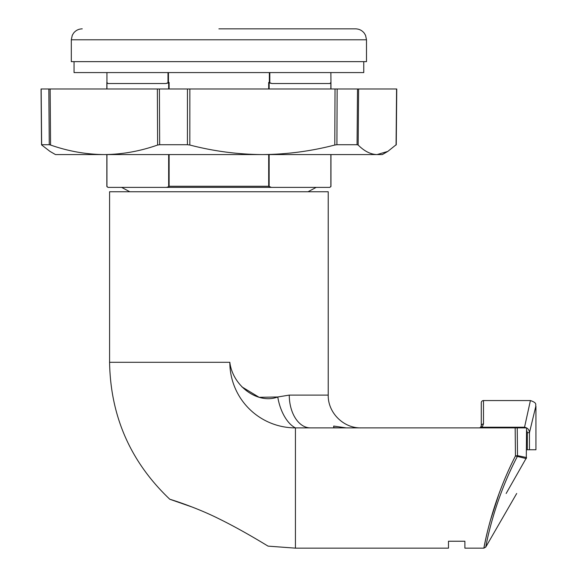 <?xml version="1.0" encoding="UTF-8"?>
<svg xmlns="http://www.w3.org/2000/svg" width="577" height="577" viewBox="0 0 577 577"><rect width="100%" height="100%" fill="white"/><g stroke="black" fill="none" stroke-linecap="round" stroke-linejoin="round"><path stroke-width="0.87" d="M336.918 144.726L357.062 144.726L357.509 88.981L337.148 88.981L336.918 144.726L334.79 145.029C310.88 151.232 286.711 154.42 262.29 154.578C237.811 154.405 213.656 151.224 189.826 145.029L187.424 144.726L187.453 88.981L159.396 88.981L159.663 144.726L187.424 144.726M334.79 145.029L335.028 88.981L189.855 88.981L189.826 145.029M159.663 144.726L157.622 145.029C140.009 151.232 122.187 154.42 104.148 154.578C86.074 154.405 68.209 151.224 50.567 145.029L49.261 144.726L48.843 88.981L41.147 88.981L41.645 144.726L49.261 144.726M157.622 145.029L157.355 88.981L50.141 88.981L50.567 145.029M41.732 145.029L50.004 151.412L55.486 154.578L377.041 154.578C370.643 154.405 364.347 151.224 358.166 145.029L357.062 144.726M396.161 144.726L387.802 151.412L377.041 154.578L382.32 154.578L387.802 151.412M396.074 145.029L396.579 88.981L358.613 88.981L358.166 145.029M335.028 88.981L337.148 88.981M357.509 88.981L358.613 88.981M48.843 88.981L50.141 88.981M157.355 88.981L159.396 88.981M187.453 88.981L189.855 88.981M218.899 518.766C243.407 530.739 267.959 546.167 268.096 546.13C268.197 546.304 243.4 530.732 218.899 518.766C194.853 506.714 169.212 499.011 169.789 499.249C169.104 498.975 194.838 506.7 218.899 518.766M515.167 427.889L526.577 427.889L526.289 458.607L515.449 455.974C490.926 503.656 483.663 549.52 483.872 548.15C483.663 549.578 490.854 503.851 515.449 455.974L515.167 427.889L295.431 427.889A65.598 65.598 0 0 1 229.834 362.298C232.726 386.121 257.84 404.527 277.768 396.983L289.265 395.094L328.226 395.094L328.226 191.744L109.58 191.744L109.58 362.298C110.503 416.363 130.575 462.018 169.789 499.249L192.725 507.241M499.091 493.486L490.27 520.75M487.363 531.987L486.13 537.288M485.993 537.894L483.872 548.15L464.889 548.15L464.889 541.233L448.488 541.233L448.488 548.15L295.431 548.15L268.096 546.13M338.663 427.889L333.694 427.629L333.694 426.057L346.099 427.889L333.694 426.057M506.152 493.486C520.187 493.486 520.187 493.486 506.152 493.486C520.187 493.486 520.187 493.486 506.152 493.486L526.577 457.547L517.511 455.635L517.23 427.889M295.431 548.15L295.431 427.889A32.795 17.346 77.2 0 1 277.768 396.983L259.145 397.322L241.864 386.85M310.368 427.889A32.795 21.111 90 0 1 289.265 395.094M526.577 449.757L527.313 449.757L527.313 432.678L526.577 430.089M524.399 427.889L530.407 400.561C538.153 403.135 534.915 405.061 535.946 406.244L535.946 449.757L527.313 449.757M483.476 423.987A2.185 1.717 180 0 0 481.283 425.703L481.283 402.746A2.185 2.185 0 0 1 483.476 400.561L530.407 400.561L483.476 400.561L483.476 423.987L482.105 427.232L524.399 427.232C527.508 427.752 529.188 429.562 529.455 432.678L529.455 449.757M535.874 406.028L529.455 432.678L527.313 432.678M517.237 456.667C492.621 503.678 485.56 548.496 485.769 547.054C485.56 548.438 492.7 503.483 517.237 456.667A2.185 2.056 -78.1 0 0 517.511 455.635L515.449 455.974M481.168 427.889L480.598 427.297A2.185 1.356 46.6 0 1 482.105 427.232L482.105 427.889M479.098 427.889A2.185 2.185 0 0 0 480.598 427.297L481.283 425.703A2.185 2.185 0 0 1 480.598 427.297A2.185 2.185 0 0 0 481.283 425.703M129.782 191.744L121.603 187.374L316.203 187.374L308.024 191.744M218.899 28.85L355.562 28.85L218.899 28.85M71.31 39.784L366.496 39.784L366.496 61.645L71.31 61.645L71.31 39.784L72.248 35.363L73.503 33.221C75.731 30.393 78.645 28.937 82.244 28.85M268.694 88.981L268.694 82.417L271.947 83.514L329.871 83.514L330.96 82.417L330.96 88.981M106.846 88.981L106.846 82.417L107.935 83.514L165.859 83.514L169.111 82.417L169.111 88.981M271.947 83.514L269.142 82.864L269.142 88.981M168.664 88.981L168.664 82.864L165.859 83.514M330.96 154.578L330.96 186.277L329.871 187.374L107.935 187.374L106.846 186.277L106.846 154.578M166.493 187.374L168.664 186.724L168.664 154.578M169.111 154.578L169.111 186.277L268.694 186.277L271.305 187.374M330.96 82.417L330.866 72.579M106.94 72.579L106.94 88.981M168.664 82.864L169.111 82.417M169.111 186.277L168.664 186.724M268.694 82.417L269.142 82.864M363.762 61.645L363.762 72.579L74.044 72.579L74.044 61.645M229.834 362.298L109.58 362.298M483.476 400.561A2.185 2.185 0 0 0 481.283 402.746M269.812 72.579L269.812 82.872M167.994 82.872L167.994 72.579M106.94 154.578L106.94 186.724M268.694 186.277L268.694 154.578M269.358 82.417L269.358 72.579M168.448 72.579L168.448 82.417M330.866 186.724L330.866 154.578M330.866 88.981L330.866 82.864M269.142 154.578L269.142 186.724M396.255 144.784L396.752 88.981M41.551 144.784L41.054 88.981M328.226 395.094C327.779 412.62 343.503 428.343 361.029 427.889M483.872 548.15L485.769 547.054L516.696 493.486M481.081 426.648L480.598 427.297M366.496 39.784L365.558 35.363L364.303 33.221C362.075 30.393 359.161 28.937 355.562 28.85"/></g></svg>
